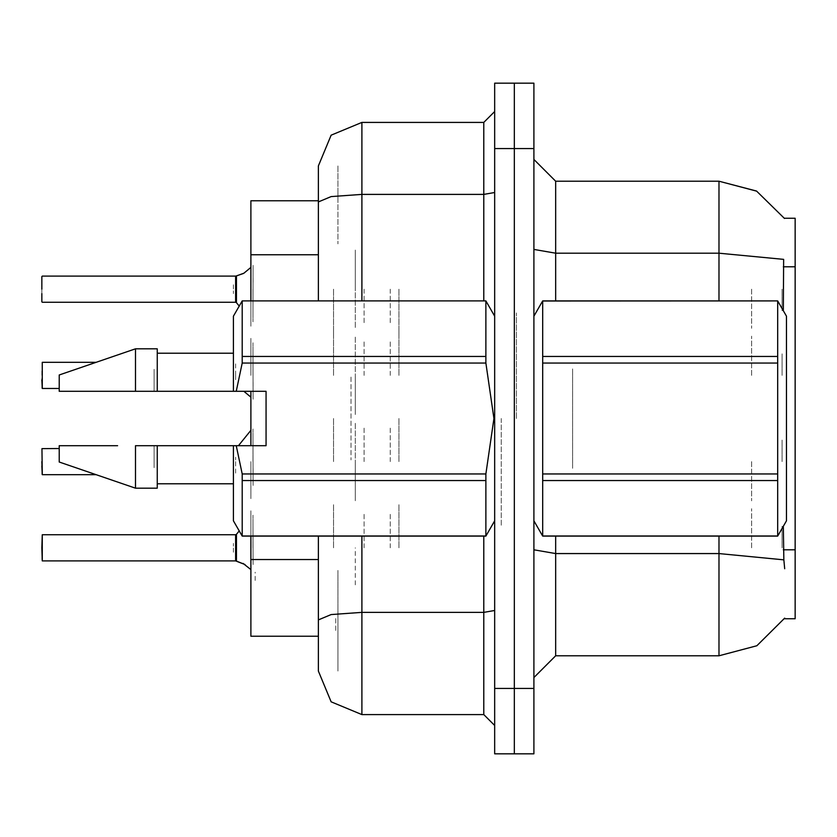 <?xml version="1.0" encoding="UTF-8"?>
<svg xmlns="http://www.w3.org/2000/svg" width="837" height="837" viewBox="0 0 837 837"><rect width="100%" height="100%" fill="white"/><g stroke="black" fill="none" stroke-linecap="round" stroke-linejoin="round"><path stroke-width="0.63" stroke-dasharray="4.18 3.14" d="M795.15 547.827L795.15 512.987L795.15 547.827M782.082 547.827L782.082 526.054L782.082 547.827M795.15 289.173L795.15 324.013L795.15 289.173M782.082 289.173L782.082 310.945L782.082 289.173M795.15 375.394L795.15 340.554L795.15 375.394M782.082 375.394L782.082 353.622L782.082 375.394M795.15 461.605L795.15 496.446L795.15 461.605M782.082 461.605L782.082 439.833L782.082 461.605M333.586 547.827L333.586 504.282L333.586 547.827M250.859 547.827L250.859 510.811L250.859 547.827M333.586 289.173L333.586 332.718L333.586 289.173M250.859 289.173L250.859 326.189L250.859 289.173M333.586 375.394L333.586 331.85L333.586 375.394M250.859 375.394L250.859 338.378L250.859 375.394M333.586 461.605L333.586 418.061L333.586 461.605M250.859 461.605L250.859 498.622L250.859 461.605M398.904 547.827L398.904 504.282L398.904 547.827M398.904 289.173L398.904 332.718L398.904 289.173M398.904 375.394L398.904 331.85L398.904 375.394M398.904 461.605L398.904 418.061L398.904 461.605M751.605 547.827L751.605 508.634L751.605 547.827M751.605 289.173L751.605 328.366L751.605 289.173M751.605 375.394L751.605 336.202L751.605 375.394M751.605 461.605L751.605 500.798L751.605 461.605M250.859 559.555L250.859 636.214M335.763 618.574L335.763 631.862L335.763 618.574M514.295 594.971L514.295 697.179L514.295 594.971M795.15 549.804L795.15 618.805M514.295 560.016L514.295 618.805L514.295 560.016M514.295 218.195L514.295 266.773L514.295 218.195M795.15 218.195L795.15 266.773M514.295 139.821L514.295 211.782L514.295 139.821M250.859 200.786L250.859 254.751M533.891 418.5L533.891 312.912L533.891 418.5M516.471 418.5L516.471 312.912L516.471 418.5M501.237 418.5L501.237 526.274L501.237 418.5M514.295 418.5L514.295 526.274L514.295 418.5M514.295 568.721L514.295 677.583L514.295 568.721M533.891 677.583L533.891 549.825L533.891 677.583M514.295 159.417L514.295 249.374L514.295 159.417M514.295 688.464L514.295 753.781M514.295 83.219L514.295 148.536M533.891 249.374L533.891 159.417L533.891 249.374M533.891 753.781L533.891 688.464M533.891 148.536L533.891 83.219M318.353 627.509L318.353 636.214M337.949 647.106L337.949 570.447L337.949 647.106M337.949 671.054L337.949 619.945L337.949 671.054M514.295 627.509L514.295 725.48L514.295 627.509M494.698 725.48L494.698 610.497L494.698 725.48M494.698 418.5L494.698 520.823L494.698 418.5M494.698 192.479L494.698 111.52L494.698 192.479M494.698 148.536L494.698 83.219M494.698 753.781L494.698 688.464M514.295 111.52L514.295 192.479L514.295 111.52M318.353 189.894L318.353 201.926M337.949 189.894L337.949 243.87L337.949 189.894M337.949 165.946L337.949 201.926L337.949 165.946M233.45 465.947L233.439 457.253L233.45 465.947M235.626 465.947L235.615 457.253L235.626 465.947M41.85 457.253L41.85 474.223L41.85 457.253M235.615 461.605L235.615 474.663L235.615 461.605M253.056 472.612L253.046 467.287M390.199 461.605L390.199 426.776L390.199 461.605M355.359 500.756L355.359 422.423L355.359 500.756M364.074 461.605L364.074 426.776L364.074 461.605M253.036 461.605L253.036 428.952L253.036 461.605M233.45 379.736L233.439 371.042L233.45 379.736M235.626 379.726L235.615 371.042L235.626 379.726M41.85 371.042L41.85 388.012M235.615 375.394L235.615 362.327L235.615 375.394M253.056 386.401L253.046 381.076M390.199 375.394L390.199 340.554L390.199 375.394M355.359 414.545L355.359 336.202L355.359 414.545M364.074 375.394L364.074 340.554L364.074 375.394M253.036 375.394L253.036 342.731L253.036 375.394M233.45 284.831L233.439 293.525L233.45 284.831M235.626 284.842L235.615 293.525L235.626 284.842M41.85 276.566L41.85 284.831M235.615 276.126L235.615 302.241M253.056 278.166L253.046 283.492M390.199 289.173L390.199 324.013L390.199 289.173M355.359 250.022L355.359 328.366L355.359 250.022M364.074 289.173L364.074 324.013L364.074 289.173M253.036 289.173L253.036 321.837L253.036 289.173M364.074 547.827L364.074 512.987L364.074 547.827M390.199 547.827L390.199 512.987L390.199 547.827M41.85 543.475L41.85 552.169M355.359 584.801L355.359 547.827M253.036 547.827L253.036 515.163L253.036 547.827M255.212 580.449L255.212 572.163M233.45 552.169L233.439 543.475L233.45 552.169M235.626 552.158L235.615 543.475L235.626 552.158M235.615 534.759L235.615 560.874M253.036 523.878L253.056 564.546L253.036 523.878M572.592 468.27L572.592 368.73L572.592 468.27M786.445 316.177L786.445 520.823M777.646 356.416L777.646 363.08M777.646 473.92L777.646 480.584M533.891 316.177L533.891 520.823L533.891 316.177M542.69 473.92L542.69 480.584M542.69 356.416L542.69 363.08M786.445 357.671L786.445 477.979L786.445 357.671M351.006 377.027L351.006 459.973L351.006 377.027M154.154 391.287L154.154 369.284L154.154 391.287M266.103 391.287L266.103 445.713L266.103 391.287M485.899 473.92L485.899 480.584M233.439 445.713L233.439 520.823M242.238 480.584L242.238 473.92M154.154 445.713L154.154 467.716L154.154 445.713M59.27 445.713L59.27 462.045M135.468 445.713L135.468 488.17M157.241 445.713L157.241 488.17M233.439 391.287L233.439 316.177M242.238 356.416L242.238 363.08M485.899 363.08L485.899 356.416M59.27 391.287L59.27 374.955M135.468 391.287L135.468 348.83M157.241 391.287L157.241 348.83M266.103 418.5L266.103 445.713L266.103 418.5M253.056 485.502L253.036 437.657L253.056 485.502M41.85 461.605L41.85 474.223M355.359 498.58L355.359 461.605L355.359 498.58M253.056 265.277L253.036 313.122L253.056 265.277M41.85 293.525L41.85 289.173M355.359 252.199L355.359 289.173L355.359 252.199M253.056 399.291L253.036 351.446L253.056 399.291M355.359 412.369L355.359 375.394L355.359 412.369M41.85 547.827L41.85 560.434"/><path stroke-width="1.26" d="M784.687 568.721L783.83 559.89L718.952 553.602L718.952 655.81L756.826 645.725L784.687 618.156L784.3 618.805L795.15 618.805L795.15 218.195L784.3 218.195L756.502 191.087L718.952 181.19L756.502 191.087L784.457 218.467L756.638 191.16L718.952 181.19L555.663 181.19L555.663 300.933M250.859 300.933L250.859 200.786L318.353 200.786M361.898 536.067L361.898 714.599L331.107 701.845L318.353 671.054L318.353 636.214L250.859 636.214L250.859 536.067M533.891 688.464L533.891 753.781L514.295 753.781L514.295 83.219L533.891 83.219L533.891 688.464L494.698 688.464L494.698 753.781L514.295 753.781M318.353 671.054L318.353 536.067M514.295 83.219L494.698 83.219L494.698 688.464M318.353 627.509L318.353 619.945L331.107 614.599L361.898 612.381L483.817 612.381L483.817 536.067M318.353 165.946L331.107 135.155L361.898 122.401L361.898 194.372L331.107 196.58L318.353 201.926L318.353 165.946L318.353 189.894M59.27 448.548L41.976 448.674L42.289 474.663L41.85 461.605M41.85 379.747L42.289 388.441L42.289 362.327L42.289 388.441L59.27 388.441M41.85 293.525L41.85 301.801M235.636 276.137L236.473 275.875L235.615 276.137L235.615 302.241L235.615 276.126L42.289 276.126M41.85 289.173L41.85 276.566M41.85 547.827L42.289 534.759L42.289 560.874L41.85 547.827L42.289 560.874L235.615 560.874L235.615 534.759L235.636 560.863L244.99 564.567L236.473 561.125L236.463 534.362L235.615 534.759L235.615 547.827M533.891 316.177L542.69 300.933L777.646 300.933L786.445 316.177L786.445 520.823L777.646 536.067L777.646 480.584L542.69 480.584L542.69 536.067L777.646 536.067M777.646 300.933L542.69 300.996L542.69 480.584M542.69 356.416L777.646 356.416L777.646 363.08L542.69 363.08M542.69 473.92L777.646 473.92L777.646 480.584M242.238 300.933L485.899 300.933L242.238 300.933L233.439 316.177L233.439 391.287L266.103 391.287L266.103 445.713L236.254 445.713L242.238 473.92L485.899 473.92L485.899 480.584L242.238 480.584L242.238 536.067L485.899 536.067L485.899 480.584M236.254 445.713L233.439 445.713L233.439 520.823L242.238 536.067M242.238 473.92L242.238 480.584M117.64 445.713L59.27 445.713L59.27 462.045L135.468 488.17L157.241 488.17L157.241 445.713L135.468 445.713L135.468 488.17M242.238 300.996L242.238 363.08L236.254 391.287M242.238 356.416L485.899 356.416L485.899 363.08L242.238 363.08M135.468 391.287L135.468 348.83L59.27 374.955L59.27 391.287L233.439 391.287M135.468 348.83L157.241 348.83L157.241 391.287M718.952 536.067L718.952 553.602L555.663 553.602L555.663 655.81L533.891 677.583M783.286 310.705L783.599 259.376L718.952 253.151L718.952 181.19L756.638 191.16L784.457 218.467M361.898 714.599L483.817 714.599L483.817 612.381L494.698 610.497M361.898 300.933L361.898 194.372L483.817 194.372L483.817 122.401L494.698 111.52M250.859 267.369L243.63 273.364L236.473 275.875L236.463 302.638L235.615 302.241L235.615 289.173M236.306 561.031L235.636 560.863M243.996 391.402L250.859 397.198M250.859 445.713L250.859 391.287M783.83 559.89L783.286 526.295M718.952 655.81L555.663 655.81M555.663 181.19L533.891 159.417L555.663 181.19M361.898 122.401L483.817 122.401M318.353 300.933L318.353 201.926M494.698 725.48L483.817 714.599M41.85 465.958L42.289 474.663L96.067 474.663M236.473 275.875L243.996 273.165M243.002 563.395L250.859 569.631M777.646 356.416L777.646 300.996M777.646 473.92L777.646 363.08M533.891 520.823L542.69 536.067M542.69 536.004L777.646 536.004M485.899 473.92L493.914 418.5L485.899 363.08M59.27 445.713L93.964 445.713M233.439 445.713L157.241 445.713M242.238 536.004L485.899 536.004M485.899 356.416L485.899 300.996M111.719 391.287L99.865 391.287M795.15 549.804L783.286 549.804M795.15 266.773L783.286 266.773M318.353 254.751L250.859 254.751M318.353 559.555L250.859 559.555M718.952 300.933L718.952 253.151L555.663 253.151L533.891 249.374M533.891 148.536L494.698 148.536M555.663 536.067L555.663 553.602L533.891 549.825M483.817 300.933L483.817 194.372L494.698 192.479M238.43 445.713L250.859 430.354M42.289 362.327L96.098 362.327M42.289 302.241L235.615 302.241M236.463 302.638L239.256 306.091M42.289 534.759L235.615 534.759M236.463 534.362L239.256 530.909M494.698 520.823L485.899 536.067M157.241 483.817L233.439 483.817M494.698 316.177L485.899 300.933M157.241 353.183L233.439 353.183"/></g></svg>
